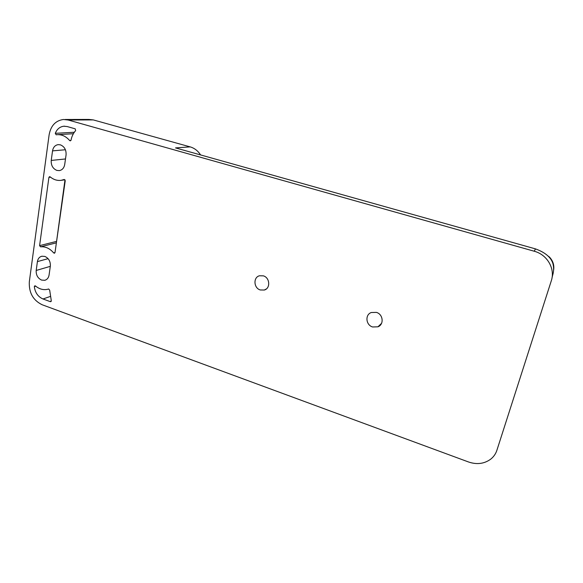 <?xml version="1.0" encoding="UTF-8"?>
<svg xmlns="http://www.w3.org/2000/svg" width="583" height="583" viewBox="0 0 583 583"><rect width="100%" height="100%" fill="white"/><g stroke="black" fill="none" stroke-linecap="round" stroke-linejoin="round"><path stroke-width="0.87" d="M39.593 245.64L40.548 246.835C45.467 246.405 49.839 248.431 53.672 252.913L54.452 253.241L54.999 252.585L65.238 180.694L64.254 179.469L61.106 180.336C57.192 180.817 53.534 179.659 50.138 176.846L49.548 176.656L48.914 177.378L39.593 245.64L56.223 241.471M56.063 245.122L64.997 179.804M497.94 447.015L551.292 280.824C555.461 268.836 547.226 254.589 534.217 251.229L68.138 120.003L63.438 119.486C55.589 120.579 50.808 125.695 49.118 134.848L29.318 281.808C28.8 292.673 33.085 300.325 42.18 304.763L468.543 461.984C476.828 464.782 484.211 463.849 490.675 459.193C493.633 456.846 495.703 453.895 496.876 450.338L497.94 447.015M260.288 289.97C253.707 288.155 253.051 277.319 259.457 275.774L263.363 275.846C269.936 277.625 270.65 288.41 264.332 290.028L260.288 289.97M372.61 326.976C365.84 325.074 364.849 314.718 371.262 312.517L376.421 312.386C383.169 314.23 384.241 324.52 377.959 326.801L372.61 326.976M45.459 280.088L44.774 280.299C47.143 279.621 48.571 277.865 49.074 275.03L50.335 266.139C50.575 261.49 48.761 258.254 44.884 256.433L41.874 256.221C39.404 256.884 37.917 258.677 37.407 261.614L48.076 258.655M44.774 280.299L41.597 280.088C37.771 278.259 35.971 275.052 36.197 270.468L37.407 261.614M60.399 144.846C64.451 146.552 66.338 149.897 66.068 154.896L64.706 164.501C64.05 167.999 62.25 170.039 59.306 170.615L56.85 170.396C52.849 168.684 50.976 165.361 51.231 160.434L52.536 150.873C53.206 147.259 55.072 145.174 58.147 144.635L60.399 144.846M55.283 133.325C56.996 129.105 59.838 126.744 63.817 126.227L67.213 126.555L75.207 128.836L75.659 130.585C73.312 133.186 71.767 136.378 71.031 140.153L70.354 140.86L69.647 140.539C65.996 136.313 61.762 134.36 56.966 134.688L56.165 134.79L55.283 133.325L74.303 132.261M51.268 300.544L49.672 290.115L48.629 288.986L47.522 289.314C43.331 290.232 39.316 289.117 35.476 285.962L34.827 285.779L34.324 286.625C35.118 292.651 38.012 296.769 42.996 298.977L50.444 301.702L51.268 300.544M65.07 119.486L88.944 119.442L93.302 119.916L190.196 146.887L175.519 147.9L535.493 248.89L534.217 251.229M552.043 277.734L552.611 275.387C553.85 271.452 553.937 267.48 552.888 263.458C550.92 257.278 545.127 252.417 535.493 248.89M547.933 255.973L549.405 257.001C553.063 260.892 554.448 265.382 553.566 270.461M200.567 154.925C197.936 150.822 194.474 148.148 190.196 146.887M56.019 242.922L40.548 246.835M50.524 177.166L48.914 177.378M54.999 252.556L53.672 252.913M93.302 119.916L68.138 120.003M50.306 266.344L36.197 270.468M52.536 150.873L65.42 149.751M65.493 158.955L51.231 160.434M70.929 140.452L69.647 140.539M35.731 286.173L34.324 286.625M50.051 296.536L42.996 298.977M51.238 301.418L50.444 301.702M64.983 179.79L61.106 180.336M264.332 290.028L266.38 288.92M377.959 326.801L381.544 323.354M73.371 133.726L57.885 134.637M64.626 126.19L63.817 126.227"/></g></svg>
